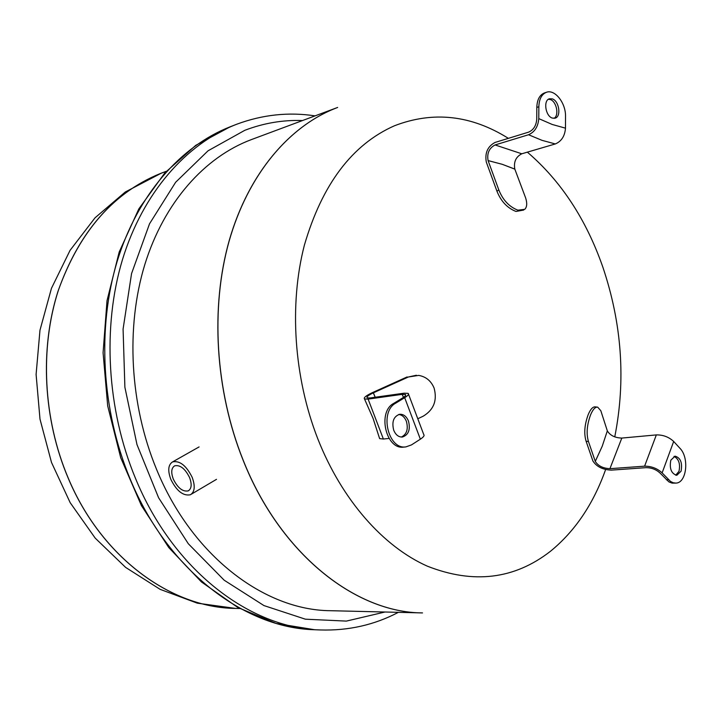 <?xml version="1.0" encoding="UTF-8"?>
<svg xmlns="http://www.w3.org/2000/svg" width="722" height="722" viewBox="0 0 722 722"><rect width="100%" height="100%" fill="white"/><g stroke="black" fill="none" stroke-linecap="round" stroke-linejoin="round"><path stroke-width="1.08" d="M239.695 608.52L235.643 608.42C171.231 607.933 101.459 557.583 68.175 477.955C43.049 418.724 39.638 347.869 58.491 289.937C80.034 230.39 114.717 191.312 162.54 172.702M675.711 475.22L678.96 471.358C680.503 463.966 678.861 458.975 674.014 456.385M670.819 460.185L675.052 456.151C680.566 457.802 682.57 462.82 681.063 471.213L676.776 475.311C671.279 473.614 669.294 468.569 670.819 460.185M644.602 466.168L609.928 468.677C603.069 468.361 598.186 465.943 595.28 461.421L588.466 441.548C586.183 433.931 586.878 425.059 590.542 414.951C592.852 409.428 595.235 406.829 597.681 407.154L600.821 410.728L607.328 430.872L602.229 446.223L607.328 430.89C610.162 435.474 614.991 437.857 621.813 438.073L656.334 434.906L644.602 466.168C651.397 466.168 657.237 468.407 662.128 472.883L673.671 441.467C668.87 436.981 663.094 434.797 656.334 434.906M597.166 407.1L595.325 406.892C592.879 406.567 590.497 409.157 588.177 414.681C584.504 424.78 583.818 433.642 586.102 441.25L588.466 441.548M595.271 461.385L602.229 446.223L595.28 461.421L602.229 446.223L607.328 430.872M586.102 441.25L592.906 460.997C596.562 466.683 602.708 469.724 611.335 470.13L646.009 467.657C651.443 467.666 656.108 469.453 660.016 473.027L668.888 481.881L672.092 483.126L675.819 483.09L673.13 482.747L670.485 481.412L662.128 472.883M673.671 441.467L679.934 448.281C689.528 457.784 686.613 483.208 675.819 483.09M554.036 118.354C559.351 115.493 556.59 101.468 550.335 99.555L548.458 99.248M552.276 118.065C545.444 116.089 543.115 100.286 549.433 98.779L552.366 98.896C559.198 100.981 561.436 116.72 555.101 118.182L552.276 118.065M555.299 143.949C561.454 141.359 564.848 136.097 565.488 128.164L552.24 124.473L538.774 118.625C538.107 126.693 534.695 132.063 528.549 134.743L542.032 140.348L555.299 143.949L521.789 153.786C515.869 156.836 513.55 161.936 514.813 169.083L525.679 198.045C527.304 203.333 526.997 207.097 524.75 209.335L517.882 210.174C509.245 206.826 502.882 200.066 498.803 189.895L496.944 191.213C501.014 201.366 507.376 208.116 516.013 211.456L523.712 210.048M514.813 169.083L502.223 164.3L488.081 160.573L502.223 164.3L514.84 169.147L502.223 164.3L488.09 160.6L498.803 189.895M488.09 160.6L488.081 160.573C486.827 153.29 489.164 148.091 495.075 144.951L528.549 134.743M496.944 191.213L486.294 162.035C484.733 152.92 487.666 146.376 495.102 142.424L528.567 132.153C533.477 130.005 536.202 125.709 536.735 119.265L536.816 107.416C537.096 99.699 539.632 94.88 544.424 92.957L546.455 92.281C554.911 88.986 565.922 103.102 565.525 116.486L565.488 128.164M538.774 118.625L538.847 106.757C539.126 99.031 541.662 94.212 546.455 92.281M422.496 612.915L422.46 612.915C355.377 612.644 280.154 553.927 243.043 460.04C215.075 390.286 210.21 306.895 229.425 239.812C248.882 172.775 290.307 125.141 337.607 107.47L337.643 107.452M162.45 172.738L159.896 173.722C112.785 193.081 78.797 232.376 57.904 291.607C39.629 349.231 43.248 419.311 68.121 477.955C101.405 557.583 171.177 607.933 235.589 608.42L235.643 608.42C171.231 607.933 101.459 557.583 68.175 477.955C43.058 418.733 39.638 347.896 58.482 289.955C80.016 230.417 114.69 191.339 162.504 172.72L166.295 171.304M243.043 460.04C280.154 553.927 355.377 612.644 422.46 612.915L330.468 610.704C264.442 610.316 191.673 555.723 156.376 468.921C129.77 404.392 125.655 327.228 144.788 264.64C164.174 202.097 204.849 156.99 251.382 139.599L337.607 107.47C290.307 125.141 248.882 172.775 229.425 239.812C210.21 306.895 215.075 390.286 243.043 460.04M170.816 479.336C176.628 491.005 183.144 496.149 190.364 494.769C194.778 492.016 195.382 486.222 192.196 477.377C186.339 465.645 179.823 460.474 172.648 461.863C168.181 464.67 167.576 470.5 170.816 479.336M189.606 477.621C192.043 484.354 191.583 488.776 188.216 490.879C182.711 491.926 177.747 488.009 173.316 479.11C170.852 472.368 171.313 467.937 174.715 465.798C180.184 464.742 185.148 468.686 189.606 477.621M401.333 437.063C406.784 434.337 408.462 429.076 406.378 421.287C404.654 417.126 402.082 414.861 398.67 414.5M408.471 421.043C410.592 429.599 408.571 434.933 402.389 437.036C398.607 437.171 395.728 434.924 393.734 430.285C391.604 421.756 393.598 416.423 399.699 414.275C403.544 414.094 406.468 416.35 408.471 421.043M404.681 397.687L420.357 439.184L411.477 444.905L405.926 446.882C388.21 449.941 379.212 411.82 395.656 403.192L404.681 397.687C408.029 395.584 409.184 394.149 408.138 393.364L404.067 393.192L370.043 397.966L367.173 397.849C366.307 396.901 368.364 395.241 373.328 392.858L408.444 376.974L418.697 375.404C425.998 376.676 431.133 380.918 434.121 388.138C437.388 400.466 433.751 409.816 423.2 416.188L418.489 418.426M416.395 375.241L408.444 376.974M373.364 392.84L375.169 397.244L373.328 392.858M407.145 376.92L372.272 392.687C366.018 395.674 363.428 397.768 364.511 398.968L368.112 399.113L383.382 439.03L379.619 438.606L379.384 437.731M420.357 439.184C423.543 437.072 424.68 435.537 423.76 434.599L408.517 394.185M395.656 403.192L393.58 403.463L402.596 397.966C405.286 396.288 406.206 395.133 405.376 394.51L402.127 394.365L368.112 399.113M393.58 403.463C377.137 412.082 386.117 450.14 403.833 447.089L405.926 446.882M389.041 438.425L383.382 439.03M621.813 438.073L609.928 468.677M668.5 479.67L666.388 479.796M495.075 144.951L521.789 153.786M538.847 106.757L536.816 107.416M422.46 612.915L422.532 612.915C355.459 612.644 280.226 553.927 243.115 460.031C215.418 390.936 210.346 308.447 228.964 241.68C247.817 174.968 288.358 127.027 335.017 108.471L337.607 107.47M605.614 469.553C593.385 504.028 574.965 531.302 550.363 551.355C514.389 579.315 473.397 584.26 427.397 566.192C383.409 546.698 341.894 500.084 317.77 438.759C293.827 377.371 288.999 304.503 304.377 245.2C322.12 184.318 352.137 144.508 394.429 125.781C433.2 110.863 471.186 115.06 508.378 138.353M527.367 152.152C560.967 180.978 586.111 219.271 602.816 267.032C621.94 323.808 625.92 380.431 614.756 436.891M373.4 392.831L375.196 397.244M402.127 394.365L403.517 397.371M302.509 120.547C282.943 119.834 263.71 123.092 244.803 130.312L208.044 150.799L175.617 182.287L149.526 223.802L131.557 273.575L123.083 329.088L124.888 387.236L136.981 444.581L158.596 497.756L188.316 543.747L224.172 580.199L263.954 605.577L305.388 619.187L346.352 621.101L385.007 612.012M315.054 115.872C288.629 111.856 262.492 114.654 236.645 124.265L235.661 124.653C186.15 144.03 142.911 192.684 122.424 259.767C102.19 326.895 106.829 409.428 135.474 478.334C173.226 570.416 250.317 628.429 320.487 629.963C348.446 630.811 374.411 624.936 398.391 612.337M314.693 629.737L276.048 623.438L237.755 607.455L201.456 581.95L168.813 547.601L141.422 505.599L120.691 457.667L107.695 405.917L103.084 352.76L107.018 300.686L119.184 252.041L138.823 208.911L164.806 172.946L195.779 145.33L230.264 126.756C180.825 146.115 137.649 194.588 117.172 261.364C96.956 328.185 101.549 410.295 130.095 478.848C167.721 570.461 244.623 628.194 314.693 629.737L320.487 629.963M235.589 608.42L197.305 603.168L160.113 589.342L125.601 567.384L95.205 538.116L70.178 502.674L51.515 462.477L39.999 419.139L36.1 374.447L39.972 330.243L51.461 288.304L70.079 250.326L95.051 217.8L125.312 191.98L161.286 173.181M191.321 494.2L216.51 479.336M188.216 490.879L188.938 490.455M172.648 461.863L199.082 446.927M379.619 438.606L373.093 418.426L364.511 398.968M405.376 394.51L405.683 395.16M230.264 126.756L236.645 124.265"/></g></svg>
